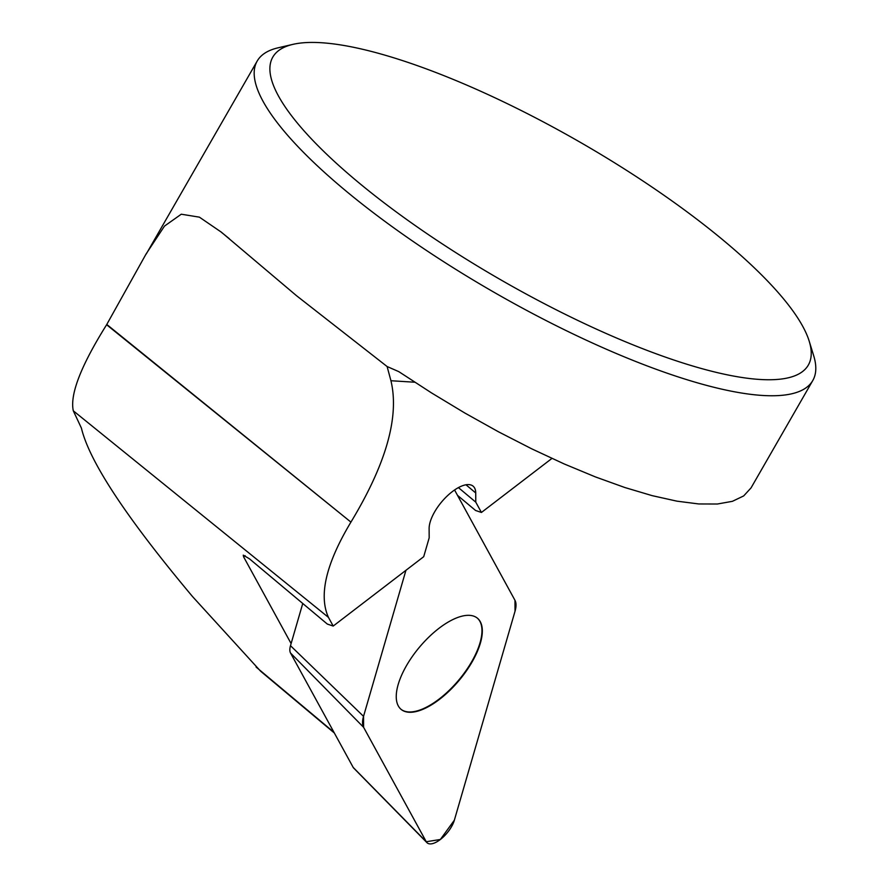 <?xml version="1.0" encoding="UTF-8"?>
<svg xmlns="http://www.w3.org/2000/svg" width="887" height="887" viewBox="0 0 887 887"><rect width="100%" height="100%" fill="white"/><g stroke="black" fill="none" stroke-linecap="round" stroke-linejoin="round"><path stroke-width="1.33" d="M292.987 44.35A308.876 79.42 29.9 0 0 365.455 188.177A308.876 79.42 29.9 0 0 669.108 358.403A308.876 79.42 29.9 0 0 809.21 341.196A308.876 79.42 29.9 0 0 580.153 142.242A308.876 79.42 29.9 0 0 292.987 44.35L278.141 47.798A320.44 82.391 29.9 0 0 257.197 61.048A320.44 82.391 29.9 0 0 353.325 197.014A320.44 82.391 29.9 0 0 633.972 360.787A320.44 82.391 29.9 0 0 812.78 380.523L751.045 487.894L743.683 495.922L732.407 501.321L717.372 504.016L698.801 503.96L676.969 501.166L652.2 495.656L624.869 487.528L595.365 476.896L564.132 463.923L531.646 448.789L498.372 431.736L464.799 412.998L431.448 392.863L398.784 371.631L387.109 366.531L390.934 380.734C399.516 416.668 386.189 463.801 350.93 522.11L106.617 324.742C80.905 365.854 69.796 394.549 73.299 410.814L81.404 428.088C89.365 461.517 126.431 517.709 192.601 596.652L260.645 671.237M291.113 643.574L243.615 556.848L245.145 555.672M551.936 458.424L481.43 512.464L475.776 502.153L475.72 492.95A32.043 13.937 -50 0 0 473.115 486.165A32.043 13.937 -50 0 0 452.414 491.553L452.193 491.72A32.043 13.937 130 0 0 429.12 528.663L429.175 537.866L423.709 556.692L333.202 626.056L327.325 624.071L249.48 558.832L243.26 555.151L243.615 556.848M333.202 626.056L328.445 617.374C318.555 595.454 325.995 563.788 350.753 522.399M387.109 366.531L296.557 295.737L221.362 232.172L199.409 217.16L181.27 214.21L164.472 226.107L146.089 253.97L106.617 324.742M812.78 380.523A320.44 82.391 29.9 0 0 813.701 355.754L809.21 341.196M481.43 512.464L475.554 510.468L457.481 495.334M475.776 502.153L458.424 487.606M477.295 618.084A59.451 25.856 -50 0 1 469.456 665.416A59.451 25.856 -50 0 1 400.924 709.223M426.935 842.65L353.536 767.909A10.2 4.435 -50 0 1 353.203 767.443L426.259 841.73A20.357 8.848 130 0 0 426.935 842.65A20.357 8.848 130 0 0 441.294 838.747A20.357 8.848 130 0 0 454.355 820.198L515.025 611.265A30.535 13.283 130 0 0 514.959 600.288L454.565 489.99L514.959 600.288L515.025 611.265L454.355 820.198L440.362 839.479L426.259 841.73L363.603 727.318L363.537 716.341L405.936 570.319L363.537 716.341A30.535 13.283 130 0 0 363.603 727.318L426.259 841.73M302.755 603.482L290.492 645.703A20.379 8.87 130 0 0 290.537 653.032L353.203 767.443M398.318 705.941A59.451 25.856 -50 0 1 422.744 643.419A59.451 25.856 -50 0 1 477.472 618.239A59.451 25.856 -50 0 1 459.1 680.418A59.451 25.856 -50 0 1 401.09 709.367A59.451 25.856 -50 0 1 398.318 705.941M414.772 382.219L390.934 380.734M328.445 617.374L73.299 410.814M333.944 732.296L256.077 667.035M475.72 492.95L465.974 484.779M350.93 522.11L106.784 324.454M290.537 653.032L363.603 727.318M290.492 645.703L363.537 716.341M257.197 61.048L146.222 254.037M334.332 732.995L260.711 671.293M229.19 238.592L221.329 232.228"/></g></svg>
